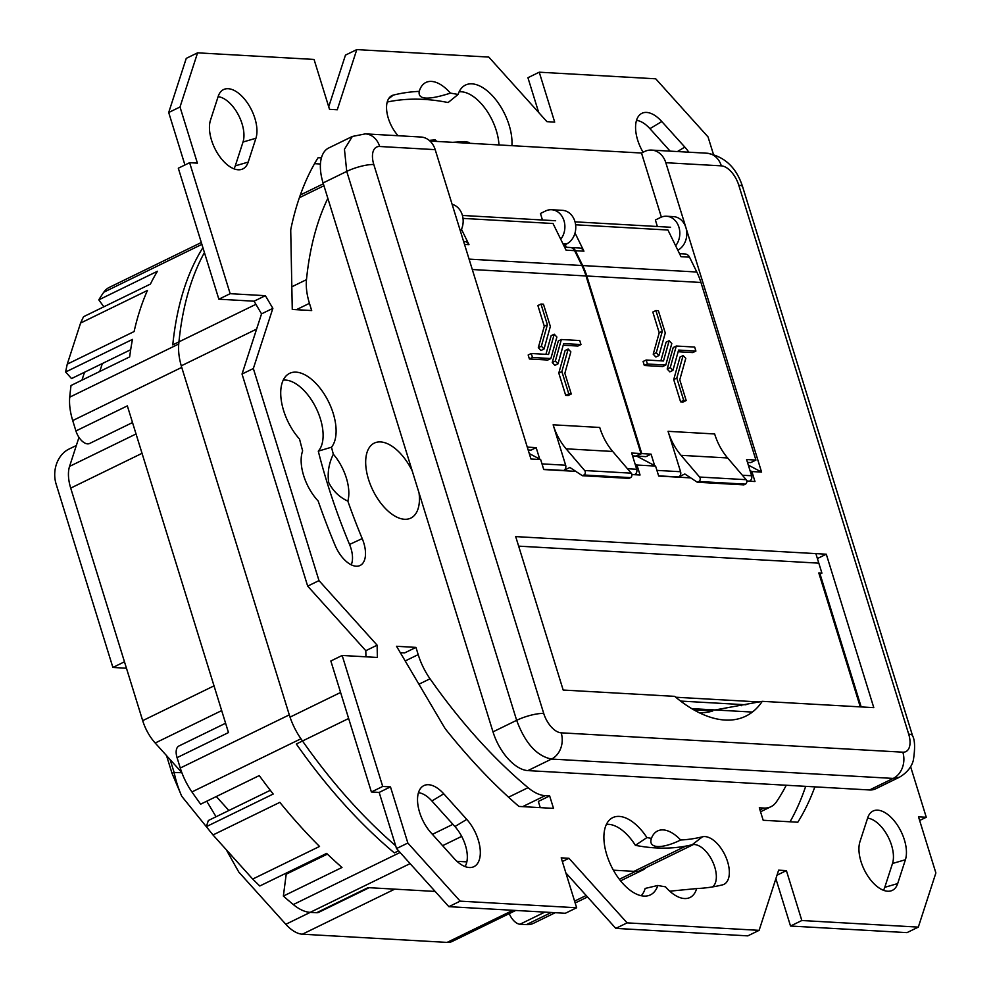 <?xml version="1.0" encoding="UTF-8"?>
<svg xmlns="http://www.w3.org/2000/svg" width="992" height="992" viewBox="0 0 992 992"><rect width="100%" height="100%" fill="white"/><g stroke="black" fill="none" stroke-linecap="round" stroke-linejoin="round"><path stroke-width="1.49" d="M347.832 501.109A37.002 19.456 64 0 0 346.344 477.983A37.002 19.456 64 0 0 333.324 454.2A377.444 198.474 -116 0 1 331.489 447.206A42.966 22.593 64 0 0 333.213 413.391A42.966 22.593 64 0 0 287.482 374.678A42.966 22.593 64 0 0 283.613 410.576A42.966 22.593 64 0 0 299.547 439.109A429.747 225.978 64 0 0 302.647 450.914A37.002 19.456 64 0 0 301.432 455.911A37.002 19.456 64 0 0 318.134 500.972A429.747 225.978 64 0 0 335.085 545.327A26.152 13.752 64 0 0 358.695 565.986A26.152 13.752 64 0 0 362.216 538.594A377.444 198.474 -116 0 1 347.832 501.109C339.376 497.228 332.99 491.003 328.687 482.459C327.298 472.812 328.848 463.388 333.324 454.2M688.82 152.198A30.864 16.232 64 0 0 684.815 147.089L661.788 121.52A30.864 16.232 64 0 0 640.423 114.241A30.864 16.232 64 0 0 637.645 140.033A30.864 16.232 64 0 0 643.089 152.26M211.519 140.145A30.864 16.232 64 0 0 241.192 169.508A30.864 16.232 64 0 0 248.198 162.105L255.924 138.272A30.864 16.232 64 0 0 246.934 102.226A30.864 16.232 64 0 0 222.022 90.532A30.864 16.232 64 0 0 218.203 96.373L210.478 120.206A30.864 16.232 64 0 0 211.519 140.145M218.104 96.683A28.247 14.855 -116 0 1 237.906 114.018A28.247 14.855 -116 0 1 243.015 142.017L235.29 165.85A28.247 14.855 -116 0 1 233.938 168.801M419.604 812.324A30.864 16.232 64 0 0 431.086 832.858L454.1 858.427A30.864 16.232 64 0 0 472.291 867.256A30.864 16.232 64 0 0 480.078 848.445A30.864 16.232 64 0 0 466.761 819.392L443.746 793.811A30.864 16.232 64 0 0 422.369 786.544A30.864 16.232 64 0 0 419.604 812.324M861.019 861.614A30.864 16.232 64 0 0 890.692 890.965A30.864 16.232 64 0 0 897.686 883.574L905.411 859.742A30.864 16.232 64 0 0 896.421 823.695A30.864 16.232 64 0 0 871.522 811.989A30.864 16.232 64 0 0 867.702 817.842L859.965 841.675A30.864 16.232 64 0 0 861.019 861.614M867.603 818.152A28.247 14.855 -116 0 1 887.394 835.487A28.247 14.855 -116 0 1 892.502 863.486L884.777 887.319A28.247 14.855 -116 0 1 883.426 890.27M727.582 861.688A26.152 13.752 64 0 0 702.472 836.802A377.444 198.474 -116 0 1 680.648 840.013A37.002 19.456 64 0 0 651.446 838.364A377.444 198.474 -116 0 1 646.92 837.57A42.966 22.593 64 0 0 610.65 818.946A42.966 22.593 64 0 0 611.283 866.152A42.966 22.593 64 0 0 648.098 895.726A42.966 22.593 64 0 0 657.832 885.472A429.747 225.978 64 0 0 665.483 886.811A37.002 19.456 64 0 0 675.738 895.64A37.002 19.456 64 0 0 696.644 888.572A429.747 225.978 64 0 0 722.498 884.864A26.152 13.752 64 0 0 722.536 884.864A26.152 13.752 64 0 0 727.582 861.688M712.467 886.935A23.548 12.375 64 0 0 714.761 867.12A23.548 12.375 64 0 0 692.168 844.725A380.048 199.851 -116 0 1 635.388 845.333A40.362 21.229 64 0 0 606.397 824.402M387.215 102.04A427.143 224.614 64 0 1 448.111 102.548L458.068 94.476A429.747 225.978 64 0 0 450.405 93.136A37.002 19.456 64 0 0 419.256 91.363A429.747 225.978 64 0 0 393.39 95.083A26.152 13.752 64 0 0 390.662 96.398A26.152 13.752 64 0 0 398.102 135.718M511.897 145.675A42.966 22.593 64 0 0 509.107 125.104A42.966 22.593 64 0 0 463.363 86.378A42.966 22.593 64 0 0 458.068 94.476M498.964 144.944A40.362 21.229 64 0 0 496.285 130.535A40.362 21.229 64 0 0 459.11 91.847M283.216 380.134A40.362 21.229 -116 0 1 320.391 418.822A40.362 21.229 -116 0 1 318.283 451.149A380.048 199.851 64 0 0 327.273 483.054A380.048 199.851 64 0 0 349.544 544.447A23.548 12.375 -116 0 1 351.205 564.795M419.033 492.888A41.701 21.936 -116 0 1 410.837 518.084A41.701 21.936 -116 0 1 404.525 519.275A41.701 21.936 -116 0 1 370.438 484.766A41.701 21.936 -116 0 1 374.269 443.114A41.701 21.936 -116 0 1 380.581 441.924A41.701 21.936 -116 0 1 412.226 470.927M327.844 198.326A392.832 206.572 -116 0 0 306.478 279.657A47.083 24.763 64 0 0 309.442 303.329L311.686 310.558L292.268 309.454L290.743 231.223A13.454 7.08 -116 0 1 290.954 228.631A425.122 223.547 -116 0 1 318.085 157.716L321.408 157.902M814.878 786.867A425.122 223.547 -116 0 1 797.816 822.232L763.183 820.272L759.314 807.798L763.815 808.046A47.083 24.763 64 0 0 770.945 806.707A47.083 24.763 64 0 0 776.5 801.759A392.832 206.572 64 0 0 786.247 785.242M540.268 807.637L538.346 801.437L549.655 795.919L553.524 808.393L518.89 806.422A425.122 223.547 -116 0 1 446.115 729.852A13.454 7.08 -116 0 1 444.242 727.136L396.54 646.288L415.958 647.392L418.19 654.621L405.195 660.957M549.655 795.919L545.154 795.658A47.083 24.763 -116 0 1 528.066 787.673A392.832 206.572 -116 0 1 430.032 678.788A47.083 24.763 -116 0 1 418.19 654.621M463.872 142.96A37.002 19.456 64 0 0 464.442 141.583A377.444 198.474 -116 0 1 468.98 142.377A42.966 22.593 64 0 0 469.576 143.282M429.238 140.393A377.444 198.474 -116 0 1 435.252 139.922A37.002 19.456 64 0 0 436.703 141.422M713.434 154.33L708.04 136.921L655.724 78.802L539.239 72.193L554.689 122.103L546.927 121.656L488.796 57.077L356.785 49.6L337.268 109.777L329.505 109.331L314.055 59.433L197.582 52.836L180.011 106.987L197.396 163.134L189.621 162.688L230.169 293.682L265.372 295.678L272.862 308.351L253.344 368.528L318.99 580.605L377.121 645.184L377.369 657.46L342.166 655.464L382.714 786.458L390.476 786.892L407.848 843.026L460.176 901.145L576.65 907.754L561.199 857.844L568.974 858.291L627.105 922.87L759.116 930.347L778.633 870.17L786.396 870.604L801.834 920.514L918.319 927.111L935.878 872.948L918.505 816.813L926.268 817.259L910.606 766.655M255.911 304.321L172.782 344.869A392.832 206.572 -116 0 1 202.901 247.665M400.297 652.662L404.637 652.91L415.958 647.392M398.586 850.826L394.357 852.897A392.832 206.572 -116 0 1 296.335 744L348.651 718.493M253.344 368.528L242.036 374.046L307.681 586.123L318.99 580.605M636.504 120.392A28.247 14.855 -116 0 1 649.946 128.687L670.158 151.144M418.463 792.695A28.247 14.855 -116 0 1 431.892 800.99L454.919 826.559A28.247 14.855 -116 0 1 465.025 866.562M805.678 786.346A425.122 223.547 -116 0 1 790.041 821.798M314.538 163.668L320.441 164.002M242.036 374.046L261.541 313.869L272.862 308.351M189.621 162.688L178.312 168.206L218.86 299.2L254.064 301.196L261.541 313.869M197.582 52.836L186.26 58.354L168.702 112.505L184.934 164.982M328.712 106.789L345.464 55.118L356.785 49.6M539.239 72.193L527.93 77.711L538.706 112.53M775.868 878.676L790.525 926.032L906.998 932.629L918.319 927.111M627.105 922.87L615.796 928.388L747.794 935.865L759.116 930.347M615.796 928.388L565.874 872.935M342.166 655.464L330.844 660.982L371.392 791.976L379.167 792.41L396.54 848.544L448.868 906.663L565.341 913.272L576.65 907.754M377.121 645.184L365.812 650.702L365.936 656.803M365.812 650.702L307.681 586.123M641.179 895.714A40.362 21.229 64 0 0 645.16 888.435L657.832 885.472M562.34 861.527L568.974 858.291M318.283 451.149L331.489 447.206M450.405 93.136C428.06 100.304 417.669 99.708 419.256 91.363M452.674 142.327L464.442 141.583M635.388 845.333L646.92 837.57M680.648 840.013C661.924 849.239 647.751 848.681 651.446 838.364M669.724 891.176L696.644 888.572M371.392 791.976L382.714 786.458M379.167 792.41L390.476 786.892M396.54 848.544L407.848 843.026M448.868 906.663L460.176 901.145M919.646 820.483L926.268 817.259M776.996 875.192L786.396 870.604M790.525 926.032L801.834 920.514M168.702 112.505L180.011 106.987M218.86 299.2L230.169 293.682M254.064 301.196L265.372 295.678M81.939 380.172L84.518 372.236M208.184 828.952L181.734 796.254L172 773.264L166.532 755.619M78.976 437.373L69.564 466.389L136.04 433.963M206.733 801.201L216.045 816.763M181.734 796.254A67.27 36.927 -108.8 0 1 174.133 772.508L181.858 772.694M515.728 910.458L452.203 941.445A33.629 17.682 -116 0 1 447.107 942.4L302.374 934.204A33.629 17.682 -116 0 1 285.82 924.284L310.273 912.355M226.226 849.648L238.774 872.03L285.82 924.284M221.675 710.594L155.198 743.02L181.834 772.607M155.198 743.02A33.629 17.682 -116 0 1 142.687 720.651L70.705 488.114A33.629 17.682 -116 0 1 69.564 466.389M124.471 661.8L112.89 667.455L56.122 484.071A26.908 21.96 -86.8 0 1 68.969 449.091L76.347 445.495M112.89 667.455L126.455 668.224M695.9 351.056L694.66 347.064L676.284 346.022L673.208 347.535L667.182 369.036L669.836 371.864L672.923 370.363L678.602 350.077L695.9 351.056L692.813 352.569L678.144 351.738M653.22 354.206L655.873 357.033L658.961 355.533L665.272 332.977L658.378 310.694L655.898 310.558L652.81 312.058L659.221 332.766L653.22 354.206L656.295 352.706L658.961 355.533M679.52 253.679L685.187 254.002A6.721 5.493 93.2 0 1 689.527 257.164L696.806 272.019A67.27 54.882 93.2 0 1 700.947 282.472L755.916 460.077L750.783 462.582L747.484 462.396M654.633 465.583L651.087 454.138L641.774 453.604L586.793 275.999A67.27 54.882 -86.8 0 0 582.664 265.558L575.385 250.691A6.721 5.493 -86.8 0 0 571.032 247.529A6.721 5.493 -86.8 0 0 570.648 247.529M668.062 431.322L680.574 471.733A4.03 3.298 93.2 0 1 678.64 476.991L684.815 473.978L697.302 482.236L698.814 481.504A2.691 2.195 -86.8 0 0 699.583 477.04L681.033 455.328A67.27 54.882 93.2 0 1 668.062 431.322L714.649 433.963A67.27 54.882 -86.8 0 0 727.632 457.969L681.033 455.328M742.376 475.242L751.626 475.763L746.604 459.544L755.916 460.077M669.154 340.702L663.474 360.989L646.176 360.009L647.416 364.002L665.781 365.044L671.807 343.53L669.154 340.702L666.066 342.215L660.846 360.84M646.176 360.009L643.089 361.51L644.329 365.502L662.706 366.544L665.781 365.044M680.028 357.046L673.717 379.601L680.611 401.884L683.091 402.02L686.179 400.52L679.768 379.8L685.782 358.372L683.116 355.545L680.028 357.046M566.159 247.256L565.341 244.59M571.032 247.529L579.576 248.012A6.721 5.493 93.2 0 1 583.928 251.174L575.025 232.996M749.307 481.207L746.753 480.847M641.774 453.604L636.232 455.886M575.608 224.787L667.938 230.02L680.996 256.68L689.527 257.164M651.087 454.138L645.953 456.642L636.628 456.109M751.626 475.763A4.03 3.298 93.2 0 1 749.692 481.008M697.302 482.236L743.901 484.877L745.414 484.146L698.814 481.504M699.583 477.04L746.17 479.682L727.632 457.969M746.17 479.682A2.691 2.195 93.2 0 1 745.414 484.146M655.898 310.558L662.309 331.266L656.295 352.706M662.309 331.266L659.221 332.766M647.416 364.002L644.329 365.502M676.284 346.022L670.27 367.536L672.923 370.363M670.27 367.536L667.182 369.036M683.116 355.545L676.804 378.088L673.717 379.601M676.804 378.088L683.699 400.371L680.611 401.884M683.699 400.371L686.179 400.52M580.977 344.546L579.737 340.554L561.36 339.512L558.285 341.025L552.259 362.526L554.912 365.354L558 363.853L563.679 343.567L580.977 344.546L577.89 346.047L563.22 345.216M538.296 347.696L540.95 350.523L544.038 349.01L550.349 326.467L543.455 304.184L540.975 304.036L537.887 305.548L544.298 326.256L538.296 347.696L541.372 346.183L544.038 349.01M564.597 247.169L570.264 247.492A6.721 5.493 93.2 0 1 574.604 250.654L581.882 265.509A67.27 54.882 93.2 0 1 586.024 275.962L640.993 453.567L635.86 456.072L632.561 455.886M539.71 459.073L536.164 447.628L527.273 447.119M553.139 424.812L565.651 465.223A4.03 3.298 93.2 0 1 563.716 470.468L569.892 467.468L582.378 475.726L583.891 474.994A2.691 2.195 -86.8 0 0 584.66 470.53L566.11 448.818A67.27 54.882 93.2 0 1 553.139 424.812L599.726 427.453A67.27 54.882 -86.8 0 0 612.709 451.459L566.11 448.818M627.452 468.732L636.703 469.253L631.681 453.034L640.993 453.567M554.23 334.192L548.551 354.479L531.253 353.499L532.493 357.492L550.858 358.534L556.884 337.02L554.23 334.192L551.143 335.705L545.922 354.33M531.253 353.499L528.166 355L529.406 358.992L547.782 360.034L550.858 358.534M565.105 350.536L558.794 373.079L565.688 395.362L568.168 395.51L571.256 393.998L564.845 373.29L570.859 351.85L568.193 349.023L565.105 350.536M463.611 241.44L464.653 241.502A6.721 5.493 93.2 0 1 469.005 244.664L461.491 229.313M634.384 474.684L631.83 474.337M463.016 218.401L553.015 223.51L566.072 250.17L574.604 250.654M536.164 447.628L531.03 450.132L528.166 449.971M636.703 469.253A4.03 3.298 93.2 0 1 634.768 474.498M582.378 475.726L628.978 478.367L630.49 477.636L583.891 474.994M584.66 470.53L631.247 473.172L612.709 451.459M631.247 473.172A2.691 2.195 93.2 0 1 630.49 477.636M540.975 304.036L547.386 324.756L541.372 346.183M547.386 324.756L544.298 326.256M532.493 357.492L529.406 358.992M561.36 339.512L555.346 361.026L558 363.853M555.346 361.026L552.259 362.526M568.193 349.023L561.881 371.578L558.794 373.079M561.881 371.578L568.776 393.861L565.688 395.362M568.776 393.861L571.256 393.998M746.79 481.058L754.974 481.517L751.874 471.547L761.583 472.093L665.818 162.713A20.175 16.467 -86.8 0 0 651.533 150.09L707.048 153.227C724.668 156.451 736.523 167.636 742.624 186.781L912.541 735.692C914.959 740.069 915.219 748.278 913.334 760.331C912.876 761.881 910.904 770.61 899.31 777.282L875.651 788.814A40.362 21.229 -116 0 1 869.55 789.967L893.197 778.422L551.54 759.066L527.88 770.598L869.55 789.967M527.88 770.598A40.362 21.229 -116 0 1 492.999 731.86L516.658 720.316L346.741 171.405L323.082 182.95L492.999 731.86M323.082 182.95A40.362 21.229 -116 0 1 328.687 147.994L352.346 136.45L344.447 149.259L346.741 171.405A20.175 4.848 -17.2 0 1 373.81 164.548L543.728 713.459A20.175 10.614 64 0 0 561.174 732.828L902.832 752.184A20.175 10.614 64 0 0 908.697 734.142L738.78 185.231A20.175 10.614 64 0 0 721.333 165.85L665.818 162.713M575.794 471.374L543.752 469.551L540.665 459.569L530.968 459.023L435.19 149.643L379.676 146.494A20.175 10.614 64 0 0 373.81 164.548M690.717 477.884L658.688 476.061L655.588 466.091L636.69 456.122M631.867 474.548L640.051 475.007L636.951 465.025L655.588 466.091M674.709 696.359A137.218 72.156 64 0 0 711.822 717.675A137.218 72.156 64 0 0 762.265 701.332L873.791 707.643L826.286 554.206L515.691 536.598L563.183 690.048L674.709 696.359M762.265 701.332L715.592 709.875M379.676 146.494A20.175 16.467 93.2 0 0 365.391 133.87L420.906 137.02A20.175 16.467 93.2 0 1 435.19 149.643M761.583 472.093L748.315 465.099M677.809 250.182A17.484 14.272 -86.8 0 0 685.894 227.577A17.484 14.272 -86.8 0 0 673.518 216.64L666.525 216.244A17.484 14.272 -86.8 0 0 660.523 217.484L655.377 219.988L657.386 226.511M651.533 150.09A20.175 16.467 -86.8 0 0 644.602 151.516L641.514 153.028L429.958 141.038M661.354 217.112L641.514 153.028M560.728 239.246A17.484 14.272 -86.8 0 0 563.989 220.683A17.484 14.272 -86.8 0 0 551.602 209.734A17.484 14.272 -86.8 0 0 545.6 210.974L540.454 213.478L542.463 219.988M751.874 471.547L750.014 470.555M540.665 459.569L529.269 453.567M636.951 465.025L635.091 464.045M699 712.616A118.383 62.248 64 0 0 712.777 710.942L693.842 709.875M817.396 558.546L826.286 554.206M675.651 245.768A17.484 14.272 -86.8 0 0 678.912 227.193A17.484 14.272 -86.8 0 0 666.525 216.244M460.474 231.322A17.484 14.272 -86.8 0 0 452.116 204.315M563.729 245.384L566.506 244.02A17.484 14.272 -86.8 0 0 575.62 224.886A17.484 14.272 -86.8 0 0 562.476 210.341L551.602 209.734M861.18 706.936L819.838 573.376A5.382 1.29 162.8 0 0 818.809 572.967L821.922 573.14L815.858 553.61M821.922 573.14L820.049 574.058M740.888 704.494L741.26 705.709M518.642 546.146L818.834 563.158M745.984 704.779L680.586 701.071M132.506 422.555L89.59 443.486A13.454 7.08 -116 0 1 87.556 443.87A13.454 7.08 -116 0 1 75.925 430.962L72.714 420.571A47.083 24.763 -116 0 1 69.725 397.16A392.832 206.572 -116 0 1 71.027 385.491L129.654 356.897A392.832 206.572 64 0 1 132.469 339.4L65.621 372.012L71.536 378.572L130.684 349.717M201.884 244.367L103.763 292.231A392.832 206.572 -116 0 0 98.803 299.857L157.43 271.262A392.832 206.572 64 0 0 150.412 284.084L83.564 316.696A392.832 206.572 64 0 0 80.588 323.057L147.436 290.458A392.832 206.572 64 0 0 134.106 331.551L67.258 364.151A392.832 206.572 64 0 0 65.621 372.012M212.995 834.954L279.843 802.354A392.832 206.572 64 0 0 319.548 846.449L252.7 879.061L212.995 834.954A392.832 206.572 -116 0 1 206.348 826.634L273.209 794.034A392.832 206.572 64 0 1 259.259 775.583L200.644 804.177A392.832 206.572 -116 0 1 191.927 791.938A47.083 24.763 -116 0 1 180.271 768.031L177.06 757.652A13.454 7.08 -116 0 1 178.92 745.996L225.593 723.242M252.7 879.061A392.832 206.572 -116 0 0 259.792 885.992L326.641 853.393A392.832 206.572 64 0 0 341.992 867.479L283.365 896.074A392.832 206.572 -116 0 0 293.31 904.555L400.074 852.475M177.06 757.652L228.482 732.567L127.348 405.877L75.925 430.962M555.247 912.702L533.584 923.267A47.083 24.763 -116 0 1 526.454 924.606L519.994 924.234A13.454 7.08 -116 0 1 509.218 913.632M369.198 887.691L318.68 912.33A13.454 7.08 -116 0 1 316.646 912.714L310.186 912.355A47.083 24.763 -116 0 1 293.31 904.555M435.153 891.436L368.069 887.629L316.646 912.714M646.139 867.578A47.083 24.763 -116 0 1 642.605 870.096A47.083 24.763 -116 0 1 635.475 871.435L613.378 870.182M466.848 861.874L456.965 861.316M395.684 845.767A392.832 206.572 -116 0 1 300.948 738.767A47.083 24.763 -116 0 1 289.292 714.86L181.734 367.4A47.083 24.763 -116 0 1 178.746 343.988A392.832 206.572 -116 0 1 204.426 252.563M103.763 292.231A47.083 24.763 -116 0 1 109.207 287.432L201.314 242.507M102.337 363.543L99.77 371.467M98.803 299.857L103.862 306.801M285.535 873.444L286.204 874.188L283.365 896.074M216.306 796.539L228.879 810.501M327.385 854.1L286.204 874.188M206.348 826.634L208.332 820.52L270.295 790.302M80.588 323.057L67.258 364.151M691.722 708.635L752.382 712.07M235.29 165.85L248.198 162.105M884.777 887.319L897.686 883.574M692.168 844.725L702.472 836.802M349.544 544.447L362.216 538.594M323.95 185.727L299.373 197.706M306.478 279.657L291.834 286.8M309.442 303.329L296.397 309.69M256.606 329.096L181.263 365.837M340.591 692.466L290.024 717.129M430.032 678.788L418.922 684.22M528.066 787.673L508.549 797.196M452.91 824.327L432.4 834.334M545.154 795.658L522.648 806.632M461.689 836.368L442.618 845.668M763.815 808.046L759.984 809.918M685.794 846.102L634.037 871.348M388.591 98.766L393.39 95.083M892.502 863.486L905.411 859.742M431.892 800.99L443.746 793.811M454.919 826.559L466.761 819.392M243.015 142.017L255.924 138.272M677.424 151.553L684.815 147.089M649.946 128.687L661.788 121.52M172 773.264A110.31 90.012 93.2 0 1 174.133 772.508L170.14 759.624M142.042 453.319L70.705 488.114M142.687 720.651L214.024 685.856M394.742 889.142L302.374 934.204M447.107 942.4L512.926 910.296M700.947 282.472L586.793 275.999M656.927 470.394L680.574 471.733M678.64 476.991L658.614 475.85M583.928 251.174L575.385 250.691M582.664 265.558L696.806 272.019M586.024 275.962L472.304 269.514M542.004 463.884L565.651 465.223M563.716 470.468L543.69 469.34M469.005 244.664L464.529 244.416M469.08 259.123L581.882 265.509M899.31 777.269L893.197 778.422A20.175 16.467 -86.8 0 0 902.832 752.184M561.174 732.828A20.175 16.467 -86.8 0 1 551.54 759.066C536.722 756.078 525.103 743.157 516.658 720.316A20.175 4.848 -17.2 0 1 543.728 713.459M562.96 243.821L566.506 244.02M707.048 153.227A20.175 16.467 93.2 0 1 721.333 165.85M742.624 186.781A20.175 4.848 162.8 0 0 738.78 185.231M912.541 735.692A20.175 4.848 162.8 0 0 908.697 734.142M675.738 697.227L759.376 701.964M818.809 572.967L860.275 706.874M544.868 912.107L519.994 924.234M526.454 924.606L551.329 912.479M574.604 901.12L586.173 895.478M619.343 879.296L635.475 871.435M410.105 863.61L310.186 912.355M300.948 738.767L191.927 791.938M69.725 397.16L178.746 343.988M180.271 768.031L289.292 714.86M181.734 367.4L72.714 420.571M323.342 183.78L300.328 195.002M770.945 806.707L760.554 811.778M693.408 844.527L638.451 871.323M575.013 221.836L670.58 227.255M462.421 215.45L555.656 220.745M365.391 133.87L352.346 136.45M642.605 870.096L620.558 880.846M587.5 896.966L575.174 902.98"/></g></svg>

